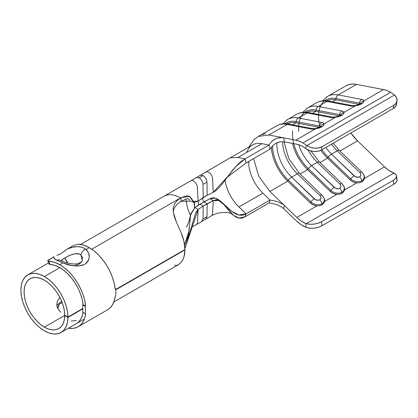 <?xml version="1.0" encoding="UTF-8"?>
<svg xmlns="http://www.w3.org/2000/svg" width="418" height="418" viewBox="0 0 418 418"><rect width="100%" height="100%" fill="white"/><g stroke="black" fill="none" stroke-linecap="round" stroke-linejoin="round"><path stroke-width="0.63" d="M323.788 203.367L324.624 201.434A8.606 6.286 19.1 0 0 323.971 197.918L323.642 197.301A7.952 5.81 -160.9 0 1 321.891 203.775L322.064 204.851L323.778 203.378L324.624 201.434L324.65 200.018L323.95 197.881M322.179 195.394A7.952 5.81 -160.9 0 1 323.642 197.301L322.043 195.196A4.509 1.646 -46.1 0 0 319.922 195.535L320.742 196.659L321.003 197.866L320.663 198.968L319.775 199.799L318.474 200.232L315.454 199.71L291.639 177.122A30.436 17.572 60 0 1 277.035 142.637A30.436 17.572 60 0 0 291.639 177.122L297.365 173.82L291.639 177.122A4.509 1.646 133.9 0 0 288.373 180.174L287.662 181.166L269.835 191.46L258.742 176.13L253.606 158.615L258.742 176.13L269.835 191.46L287.662 181.166L310.219 202.882L313.275 204.919L316.907 205.891L296.853 217.47L269.835 191.46L284.564 205.635L283.556 208.545L295.845 220.375L300.981 224.57L306.216 227.408L305.657 223.458L301.211 221.028L296.853 217.47L284.564 205.635L283.556 208.545L295.845 220.375A31.564 18.225 60 0 0 306.216 227.408L306.869 227.632L306.216 227.408L305.657 223.458A27.055 15.618 60 0 1 296.853 217.47L316.907 205.891L319.681 205.74L322.064 204.851L321.891 203.775A7.952 5.81 -160.9 0 1 310.935 201.889L310.219 202.882A8.606 6.286 19.1 0 0 316.907 205.891M343.716 191.862L344.552 189.929A8.606 6.286 19.1 0 0 343.899 186.418L343.57 185.796A7.952 5.81 -160.9 0 1 341.82 192.27L341.992 193.351L343.706 191.872L344.552 189.929L344.578 188.513L343.721 186.099M342.107 183.889A7.952 5.81 -160.9 0 1 343.57 185.796L341.966 183.69A4.509 1.646 133.9 0 0 339.85 184.03L340.67 185.153L340.931 186.36L340.592 187.463L339.703 188.293L338.402 188.727L335.382 188.21L311.567 165.617A30.436 17.572 60 0 1 298.718 144.743A30.436 17.572 60 0 0 311.567 165.617L317.293 162.315L311.567 165.617A4.509 1.646 133.9 0 0 308.301 168.668L307.591 169.661L300.04 174.019L307.591 169.661L330.147 191.376L333.198 193.414L336.835 194.386L324.624 201.434L336.835 194.386L339.609 194.234L341.992 193.351L341.82 192.27A7.952 5.81 -160.9 0 1 330.863 190.383L330.147 191.376A8.606 6.286 19.1 0 0 336.835 194.386M363.634 180.367L364.48 178.423A8.606 6.286 19.1 0 0 363.822 174.912L363.498 174.29A7.952 5.81 -160.9 0 1 361.748 180.764L361.92 181.846L363.634 180.367L364.48 178.423L384.534 166.845A27.055 15.618 -120 0 0 393.333 172.833L395.966 174.583M362.035 172.383A7.952 5.81 -160.9 0 1 363.498 174.29L361.894 172.185A4.509 1.646 133.9 0 0 359.778 172.524L360.598 173.648L360.859 174.855L360.52 175.957L359.632 176.788L358.33 177.222L355.31 176.704L331.495 154.117A30.436 17.572 60 0 1 325.805 147.481M181.344 233.202L183.998 241.567L184.939 249.525L115.702 289.496L184.939 249.525A33.252 19.197 -120 0 0 181.344 233.202L176.48 222.24L173.261 212.166L173.24 207.83L174.484 204.041L176.955 200.771L181.114 197.62L189.573 196.429L193.111 201.507L198.106 201.095L207.176 195.3L203.19 197.599L203.002 184.406L206.988 182.107C206.685 179.343 205.41 177.159 203.164 175.555L199.177 177.854L196.679 177.488L199.177 177.854L203.164 175.555L200.661 175.184L195.415 178.11M44.412 327.158A28.743 16.595 60 0 1 25.634 301.827A28.743 16.595 60 0 1 30.044 278.796A28.743 16.595 60 0 1 44.412 280.217A28.743 16.595 60 0 1 64.738 315.24L64.32 310.443L63.144 305.396L61.258 300.281L58.729 295.291L55.657 290.625L52.156 286.455L48.357 282.944L44.412 280.217L40.447 278.383L36.638 277.515L33.121 277.656L30.044 278.796L27.515 280.891L25.634 283.864L24.479 287.6L24.087 291.952L24.479 296.759L25.634 301.827L27.515 306.969L30.044 311.985L33.121 316.682L36.638 320.883L40.447 324.42L44.412 327.158L64.9 315.334L44.412 327.158L48.357 328.992L52.156 329.859L55.657 329.734L58.729 328.616L61.258 326.547L63.144 323.61L64.32 319.916L64.738 315.606A28.743 16.595 60 0 1 58.786 328.585A28.743 16.595 60 0 1 44.412 327.158M57.71 308.479L60.647 312.246L57.71 308.479L57 306.248L57.71 308.479M56.858 303.928L57 306.248L56.858 303.928L57.282 301.681L56.858 303.928M58.217 299.643L57.282 301.681L58.217 299.643L59.612 297.903L58.217 299.643M59.973 297.574L59.612 297.903L59.973 297.574M65.056 315.423L64.738 315.606L67.925 317.45A33.252 19.197 60 0 1 61.038 332.488A33.252 19.197 60 0 1 44.412 330.842A33.252 19.197 60 0 1 22.692 301.535A33.252 19.197 60 0 1 27.787 274.892A33.252 19.197 60 0 1 44.412 276.538A33.252 19.197 60 0 1 67.925 317.079L82.832 308.474L67.925 317.079L64.738 315.24L67.925 317.079L67.45 311.53L66.091 305.689L63.907 299.763L60.986 293.99L57.428 288.587L53.373 283.759L48.979 279.689L44.412 276.538L59.8 267.656L44.412 276.538L39.825 274.412L35.415 273.409L31.35 273.571L27.787 274.892L24.861 277.317L22.692 280.755L21.349 285.076L20.9 290.113L21.349 295.672L22.692 301.535L24.861 307.486L27.787 313.291L31.35 318.72L35.415 323.579L39.825 327.67L44.412 330.842L48.979 332.958L53.373 333.966L57.428 333.815L60.986 332.519L63.907 330.126L66.091 326.724L67.45 322.44L67.925 317.45L82.832 308.845L67.925 317.45L64.738 315.606L65.056 315.423M163.924 196.293A33.252 19.197 60 0 1 164.577 195.943A33.252 19.197 60 0 1 169.64 194.736A33.252 19.197 60 0 1 180.555 197.939L91.725 249.222L180.555 197.939A33.252 19.197 -120 0 0 169.64 194.736A33.252 19.197 -120 0 0 164.577 195.943A33.252 19.197 -120 0 0 163.929 196.288L80.617 244.389M60.082 297.788L59.366 298.154L60.082 297.788M258.267 136.425L268.826 134.998L287.109 124.444L310.652 128.963A7.79 2.842 -13.9 0 0 315.527 128.828L295.845 140.192A31.564 18.225 60 0 1 302.909 142.946L390.584 92.321A31.564 18.225 -120 0 0 383.525 89.572L363.838 100.931L363.493 102.326L361.507 103.951L358.654 105.117L355.384 105.817L343.915 112.437L343.57 113.832L341.579 115.457L338.726 116.622L335.455 117.322L323.987 123.942L323.642 125.337L321.651 126.962L318.798 128.127L315.527 128.828L295.845 140.192L268.826 134.998L287.109 124.444L310.652 128.963L315.527 128.828A4.509 0.726 -100.2 0 1 315.736 128.462A4.509 0.726 79.8 0 0 315.527 128.828L321.651 126.962A4.509 2.602 -120 0 0 320.12 127.056A4.509 2.602 60 0 1 321.651 126.962L321.891 126.821A4.509 2.602 -120 0 0 320.355 126.92A4.509 2.602 -120 0 0 320.24 126.994M246.798 152.256A33.816 19.526 60 0 1 261.861 143.677L269.03 145.051L271.773 141.42L273.544 139.915L277.704 138.024L281.831 137.632L283.556 137.83L284.564 141.906L296.853 144.267A27.055 15.618 60 0 1 302.909 146.624A27.055 15.618 60 0 1 305.657 148.442L306.216 145.14A31.564 18.225 -120 0 0 302.909 142.946L299.33 141.211L295.845 140.192L283.556 137.83L284.564 141.906L296.853 144.267L299.842 145.14L302.909 146.624A27.055 15.618 60 0 1 305.657 148.442L309.89 150.658L313.986 151.473L318.03 151.238L321.473 149.984L393.213 108.565L395.574 106.465L396.536 103.81M271.355 147.141A33.816 19.526 -120 0 0 287.662 181.166A33.816 19.526 60 0 1 271.355 147.141M292.459 143.421A33.816 19.526 -120 0 0 307.591 169.661A33.816 19.526 60 0 1 292.459 143.421M295.202 115.206A38.325 22.128 60 0 1 307.037 112.938L330.581 117.458L335.455 117.322L323.987 123.942L323.407 123.033L321.907 122.469L298.363 117.944L307.037 112.938A38.325 22.128 -120 0 0 296.451 114.38L287.777 119.391A38.325 22.128 60 0 1 298.363 117.944L307.037 112.938A4.509 3.292 -79.1 0 1 308.892 112.583A4.509 3.292 -79.1 0 1 310.302 113.382M275.274 126.711A38.325 22.128 60 0 1 287.109 124.444A38.325 22.128 -120 0 0 276.523 125.886L258.235 136.446L253.904 139.79L248.903 147.037M321.902 149.738A32.688 18.873 -120 0 0 328.229 157.163L327.519 158.156A33.816 19.526 60 0 1 320.857 150.308A33.816 19.526 -120 0 0 327.519 158.156L319.969 162.513L327.519 158.156L350.075 179.871L353.126 181.908L356.763 182.88L344.552 189.929L356.763 182.88L359.537 182.734L361.92 181.846L361.748 180.764A7.952 5.81 -160.9 0 1 350.786 178.878L350.075 179.871A8.606 6.286 19.1 0 0 356.763 182.88M315.125 103.701A38.325 22.128 60 0 1 326.965 101.433L350.503 105.958L355.384 105.817L343.915 112.437L343.335 111.528L341.835 110.963L318.291 106.438L326.965 101.433A38.325 22.128 -120 0 0 316.379 102.875L307.705 107.886A38.325 22.128 60 0 1 318.291 106.438L326.965 101.433A4.509 3.292 -79.1 0 1 328.82 101.078A4.509 3.292 -79.1 0 1 330.23 101.877M396.442 175.487L396.243 177.472L394.555 179.453L393.213 180.357L393.772 184.307A11.27 5.256 -8.1 0 0 397.09 179.808L396.525 175.858A11.27 5.256 171.9 0 0 393.934 173.094L306.305 223.682A11.27 5.256 171.9 0 0 321.473 221.775L393.213 180.357L321.473 221.775L322.038 225.72L393.772 184.307L322.038 225.72A11.27 5.256 -8.1 0 1 306.869 227.632L310.449 228.223L314.545 228.071L318.594 227.199L322.038 225.72L321.473 221.775L318.03 223.249L313.986 224.126L309.89 224.278L306.305 223.682L393.934 173.094L388.886 170.408L384.534 166.845L357.51 140.84L350.864 133.013A33.816 19.526 -120 0 0 357.51 140.84L339.897 151.008L357.51 140.84L384.534 166.845L364.48 178.423L364.506 177.007L363.801 174.87M321.473 149.984L322.038 146.681L393.772 105.268L393.213 108.565L321.473 149.984L322.038 146.681L318.594 147.935L314.545 148.171L310.449 147.361L306.869 145.605L394.498 95.017L396.525 97.666L397.1 100.513L396.139 103.168L393.772 105.268L322.038 146.681A11.27 7.555 -170.3 0 1 306.869 145.605L394.498 95.017L393.897 94.52A31.564 18.225 -120 0 0 390.584 92.321L302.909 142.946A31.564 18.225 60 0 1 306.216 145.14L306.869 145.605L306.216 145.14L305.657 148.442L306.305 148.907A11.27 7.555 9.7 0 0 321.473 149.984M397.043 101.004A11.27 7.555 -170.3 0 1 393.772 105.268L393.213 108.565A11.27 7.555 9.7 0 0 396.478 104.307L397.043 101.004A11.27 7.555 -170.3 0 0 394.498 95.017L393.897 94.52A31.564 18.225 -120 0 0 390.584 92.321L387.011 90.591L383.525 89.572L356.502 84.379L383.525 89.572L363.838 100.931L363.258 100.022L361.758 99.458L338.219 94.933L356.502 84.379A38.325 22.128 -120 0 0 345.916 85.821L327.628 96.38A38.325 22.128 60 0 1 338.219 94.933L356.502 84.379L352.609 84.034L349.02 84.535L345.822 85.878M396.525 175.858A11.27 5.256 171.9 0 1 393.213 180.357L393.772 184.307L396.139 182.431L396.807 181.422L397.006 179.437L396.525 178.528M306.305 223.682L305.657 223.458L306.305 223.682M359.663 182.703L361.92 181.846M339.735 194.208L341.992 193.351M319.812 205.713L322.064 204.851M277.704 138.024L279.841 137.674L283.556 137.83L268.826 134.998L258.24 136.446M283.556 208.545L281.831 207.15L277.724 205.05L273.56 203.744L269.03 202.96L270.038 200.05L246.129 213.859L245.12 216.77L269.03 202.96L270.038 200.05L274.553 200.833L278.712 202.129L282.84 204.235L284.564 205.635L282.84 204.235L278.712 202.129L274.553 200.833L270.038 200.05L246.129 213.859L238.96 206.957L262.87 193.153L270.038 200.05L262.87 193.153L238.96 206.957L237.163 205.118A29.307 16.924 60 0 1 225.083 180.221A29.307 16.924 60 0 0 237.163 205.118L246.129 213.859C232.047 221.989 220.897 192.468 210.066 198.717L213.248 200.776C224.215 194.448 230.867 224.994 245.12 216.77L269.03 202.96L273.56 203.744L277.724 205.05L281.831 207.15L283.556 208.545M204.998 172.577A33.252 19.197 60 0 1 206.241 171.965A5.413 3.125 60 0 1 210.233 173.538A5.413 3.125 60 0 1 212.563 178.69L213.248 192.353C224.215 186.02 230.867 167.085 245.12 158.861L246.129 162.931L227.371 177.107L246.129 162.931L270.038 149.127L269.03 145.051L245.12 158.861L246.129 162.931L270.038 149.127L269.03 145.051L245.12 158.861L237.952 157.481L261.861 143.677L269.03 145.051L271.773 141.42L275.566 138.76M278.733 142.094L280.854 141.744L284.564 141.906L280.854 141.744L276.585 142.831L272.792 145.485L270.038 149.127L272.792 145.485L276.585 142.831M248.72 161.437A29.307 16.924 -120 0 0 262.87 193.153A29.307 16.924 -120 0 1 248.72 161.437M204.966 172.597A33.252 19.197 60 0 1 206.241 171.965A5.413 3.125 60 0 1 210.233 173.538A5.413 3.125 60 0 1 212.563 178.69L213.248 192.353L228.343 175.785L235.898 166.427L245.12 158.861L237.952 157.481L261.861 143.677A33.816 19.526 -120 0 0 252.519 144.952L228.609 158.756A33.816 19.526 60 0 1 230.982 157.727L237.952 157.481L230.982 157.727A33.816 19.526 -120 0 0 228.599 158.762A33.816 19.526 -120 0 0 228.416 158.871A33.816 19.526 60 0 1 228.609 158.756L198.952 176.072M205.86 219.069L206.988 216.676L203.002 218.98L203.19 206.006L213.248 200.776L218.583 200.4L223.52 204.256L233.636 215.442L238.96 218.076L245.12 216.77L246.129 213.859L238.782 215.014L231.849 211.356M202.416 198.059A28.743 16.595 -120 0 0 203.644 202.004A28.743 16.595 -120 0 1 202.416 198.059M206.988 216.676L203.002 218.98L201.889 221.378L196.308 224.602A5.413 3.125 60 0 1 196.225 224.644A5.413 3.125 -120 0 0 196.282 224.618A5.413 3.125 -120 0 0 197.416 222.386L198.106 209.522L194.924 207.464L203.989 201.805L207.176 203.707L206.988 216.676L207.176 203.707L213.248 200.776L212.997 205.52L213.248 200.776L210.066 198.717L203.989 201.805L207.176 203.707L203.19 206.006L200.003 204.104L210.066 198.717L215.296 198.163L220.636 201.293L231.917 211.409M212.997 205.52L212.563 213.645A5.413 3.125 60 0 1 211.555 215.792A5.413 3.125 60 0 1 211.43 215.871A5.413 3.125 60 0 0 211.456 215.855A5.413 3.125 60 0 0 212.563 213.645L212.997 205.52M184.939 249.891L184.62 249.708L184.939 249.891L115.734 289.846L184.939 249.891L183.998 256.762L182.875 259.641L181.344 262.065A33.252 19.197 -120 0 0 184.939 249.891M174.426 265.205L176.459 265.487L178.909 264.401L181.344 262.065L178.324 264.772L113.868 301.989M176.626 204.789L180.566 201.622L176.626 204.789L174.087 208.566L176.626 204.789M71.337 321.055L76.416 320.507M60.009 297.642L59.413 298.107L60.009 297.642M189.762 181.375A33.252 19.197 60 0 1 189.824 181.339A33.252 19.197 60 0 1 191.099 180.707A5.413 3.125 60 0 1 195.086 182.285A5.413 3.125 60 0 1 197.416 187.436L198.106 201.095L197.416 187.436A5.413 3.125 -120 0 0 195.086 182.285A5.413 3.125 -120 0 0 191.099 180.707A33.252 19.197 -120 0 0 189.876 181.307M201.695 221.477L203.002 218.98L203.19 206.006L198.106 209.522L195.849 212.407L184.918 248.558L198.106 209.522L197.416 222.386M194.924 207.464L190.712 213.995L188.429 235.355L184.61 245L189.061 230.584L190.43 215.265L194.924 207.464L198.106 209.522L203.19 206.006L200.003 204.104L194.924 207.464M198.388 176.469L200.661 175.184L203.164 175.555C205.41 177.159 206.685 179.343 206.988 182.107L207.176 195.3L206.988 182.107L203.002 184.406C202.756 181.631 201.481 179.447 199.177 177.854C201.481 179.447 202.756 181.631 203.002 184.406L203.19 197.599L198.106 201.095L194.245 202.526L190.598 197.353L187.306 195.692L181.114 197.62L181.004 201.361L190.336 201.068L194.245 202.526M190.425 215.291A28.743 16.595 60 0 1 186.141 198.911A28.743 16.595 -120 0 0 190.425 215.291M188.946 199.025L189.584 200.238L188.946 199.025L186.762 198.733L180.566 201.622M194.427 207.641L194.522 202.615L194.422 203.279L194.067 202.187M198.388 200.865L198.331 205.144L198.388 200.865M196.679 177.488A33.252 19.197 -120 0 0 196.366 177.624L189.835 181.334M213.248 192.353L207.176 195.3L213.248 192.353M194.145 202.484L194.427 207.662M360.499 104.092L360.818 103.481L360.211 103.91A4.509 2.602 60 0 1 361.742 103.816A4.509 2.602 -120 0 0 360.211 103.91L359.971 104.051A4.509 2.602 60 0 1 361.507 103.951A4.509 2.602 -120 0 0 359.971 104.051L355.587 105.456A4.509 0.726 79.8 0 0 355.384 105.817A4.509 0.726 -100.2 0 1 355.593 105.456L352.364 105.602A4.509 3.292 100.9 0 0 350.503 105.958A4.509 3.292 -79.1 0 1 352.364 105.602L328.825 101.078A4.509 3.292 100.9 0 0 326.965 101.433L350.503 105.958A7.79 2.842 -13.9 0 0 355.384 105.817L361.742 103.816C363.346 102.838 364.041 101.877 363.838 100.931A7.79 2.842 -13.9 0 0 361.758 99.458A4.509 3.292 100.9 0 0 359.501 103.089L359.297 104.375L335.753 99.85L335.962 98.564L335.753 99.85L332.425 101.773L335.753 99.85A34.945 20.174 -120 0 0 326.819 100.785A34.945 20.174 60 0 1 335.753 99.85L359.318 104.38A3.234 1.181 -13.9 0 0 359.297 104.375L359.501 103.089L335.962 98.564A36.073 20.827 -120 0 0 324.838 100.691M331.526 144.179A30.436 17.572 -120 0 0 337.216 150.809L331.495 154.117L337.216 150.809L359.778 172.524A4.509 1.646 -46.1 0 1 361.894 172.185L339.338 150.47A4.509 1.646 133.9 0 0 337.216 150.809L359.778 172.524A4.049 2.957 -160.9 0 1 359.632 176.788A4.509 2.602 60 0 1 361.748 180.764A7.952 5.81 19.1 0 0 363.545 174.39M359.381 103.857L360.076 103.988L359.381 103.857M359.501 103.089A3.882 1.416 166.1 0 1 360.52 103.716A3.882 1.416 166.1 0 0 359.501 103.089A4.509 3.292 -79.1 0 1 361.758 99.458L338.219 94.933A4.509 3.292 100.9 0 0 335.962 98.564L359.501 103.089M350.075 179.871L350.786 178.878L328.229 157.163L327.519 158.156L350.075 179.871M363.838 100.931A4.509 4.19 175.4 0 0 360.598 103.664A4.509 4.19 -4.6 0 1 363.838 100.931M319.995 127.14A36.073 20.827 60 0 1 335.962 98.564A4.509 3.292 -79.1 0 1 338.219 94.933A38.325 22.128 -120 0 0 326.38 97.201M337.216 150.809A4.509 1.646 -46.1 0 1 339.332 150.464A4.509 1.646 -46.1 0 1 339.473 150.668M361.748 180.764A4.509 2.602 -120 0 0 359.632 176.788A4.049 2.957 -160.9 0 1 354.051 175.826A4.509 1.646 133.9 0 0 350.786 178.878A7.952 5.81 19.1 0 0 361.748 180.764M328.229 157.163L350.786 178.878A4.509 1.646 -46.1 0 1 354.051 175.826L331.495 154.117A4.509 1.646 133.9 0 0 328.229 157.163A4.509 1.646 -46.1 0 1 331.495 154.117M295.897 122.861A34.945 20.174 -120 0 0 286.962 123.796A34.945 20.174 60 0 1 295.897 122.861L319.467 127.391A3.234 1.181 -13.9 0 0 319.441 127.385L319.65 126.1L296.106 121.575A36.073 20.827 -120 0 0 284.982 123.697A36.073 20.827 60 0 1 296.106 121.575L295.897 122.861L296.106 121.575L319.65 126.1A3.882 1.416 166.1 0 1 320.663 126.727A3.882 1.416 166.1 0 0 319.65 126.1A4.509 3.292 -79.1 0 1 321.907 122.469A4.509 3.292 100.9 0 0 319.65 126.1L319.441 127.385L295.897 122.861L292.574 124.783L295.897 122.861M340.576 115.598L340.889 114.987L340.283 115.415A4.509 2.602 60 0 1 341.82 115.316A4.509 2.602 -120 0 0 340.283 115.415L340.043 115.551A4.509 2.602 60 0 1 341.579 115.457A4.509 2.602 -120 0 0 340.043 115.556L335.659 116.962A4.509 0.726 79.8 0 0 335.455 117.322A4.509 0.726 -100.2 0 1 335.664 116.962L332.441 117.108A4.509 3.292 100.9 0 0 330.581 117.458A4.509 3.292 -79.1 0 1 332.435 117.108L308.897 112.583A4.509 3.292 100.9 0 0 307.037 112.938L330.581 117.458A7.79 2.842 -13.9 0 0 335.455 117.322L341.82 115.316C343.418 114.339 344.113 113.382 343.915 112.437A7.79 2.842 -13.9 0 0 341.835 110.963A4.509 3.292 100.9 0 0 339.578 114.595L339.369 115.88L315.825 111.355L316.034 110.07L315.825 111.355L312.502 113.278L315.825 111.355A34.945 20.174 -120 0 0 306.89 112.29A34.945 20.174 60 0 1 315.825 111.355L339.395 115.885A3.234 1.181 -13.9 0 0 339.369 115.88L339.578 114.595L316.034 110.07A36.073 20.827 -120 0 0 304.91 112.196M319.551 162.174A4.509 1.646 -46.1 0 0 319.404 161.97A4.509 1.646 -46.1 0 0 317.293 162.315A30.436 17.572 -120 0 1 308.014 149.895A30.436 17.572 -120 0 0 317.293 162.315L339.85 184.03A4.509 1.646 -46.1 0 1 341.966 183.69L319.409 161.975A4.509 1.646 133.9 0 0 317.293 162.315L339.85 184.03A4.049 2.957 -160.9 0 1 339.703 188.293A4.509 2.602 60 0 1 341.82 192.27A7.952 5.81 19.1 0 0 343.617 185.89M322.038 195.19A4.509 1.646 133.9 0 0 319.922 195.535L297.365 173.82A4.509 1.646 -46.1 0 1 299.476 173.475A4.509 1.646 133.9 0 0 297.365 173.82A30.436 17.572 -120 0 1 282.652 141.697A30.436 17.572 -120 0 0 297.365 173.82L319.922 195.535A4.049 2.957 -160.9 0 1 319.775 199.799A4.509 2.602 60 0 1 321.891 203.775A7.952 5.81 19.1 0 0 323.694 197.395M339.453 115.358L340.147 115.493L339.453 115.358M339.578 114.595A3.882 1.416 166.1 0 1 340.592 115.222A3.882 1.416 166.1 0 0 339.578 114.595A4.509 3.292 -79.1 0 1 341.835 110.963L318.291 106.438A4.509 3.292 100.9 0 0 316.034 110.07L339.578 114.595M319.524 126.863L320.219 126.999L319.524 126.863M293.77 143.672A32.688 18.873 -120 0 0 308.301 168.668L307.591 169.661L330.147 191.376L330.863 190.383L308.301 168.668L330.863 190.383A7.952 5.81 19.1 0 0 341.82 192.27A4.509 2.602 -120 0 0 339.703 188.293A4.049 2.957 -160.9 0 1 334.128 187.332A4.509 1.646 133.9 0 0 330.863 190.383A4.509 1.646 -46.1 0 1 334.128 187.332L311.567 165.617A4.509 1.646 -46.1 0 0 308.301 168.668A32.688 18.873 -120 0 1 292.694 130.891M272.573 145.71A32.688 18.873 -120 0 0 288.373 180.174L287.662 181.166L310.219 202.882L310.935 201.889L288.373 180.174L310.935 201.889A7.952 5.81 19.1 0 0 321.891 203.775A4.509 2.602 -120 0 0 319.775 199.799A4.049 2.957 -160.9 0 1 314.2 198.837A4.509 1.646 133.9 0 0 310.935 201.889A4.509 1.646 -46.1 0 1 314.2 198.837L291.639 177.122A4.509 1.646 -46.1 0 0 288.373 180.174A32.688 18.873 -120 0 1 272.573 145.71M343.915 112.437A4.509 4.19 175.4 0 0 340.67 115.169A4.509 4.19 -4.6 0 1 343.915 112.437M298.76 131.346A36.073 20.827 60 0 1 316.034 110.07A4.509 3.292 -79.1 0 1 318.291 106.438A38.325 22.128 -120 0 0 306.457 108.706M320.648 127.103L320.961 126.492L315.736 128.462L312.512 128.613A4.509 3.292 100.9 0 0 310.652 128.963A4.509 3.292 -79.1 0 1 312.507 128.613L288.969 124.089A4.509 3.292 100.9 0 0 287.109 124.444A4.509 3.292 -79.1 0 1 288.969 124.089A4.509 3.292 -79.1 0 1 290.374 124.883M320.355 126.92A4.509 2.602 60 0 1 321.891 126.821C323.49 125.844 324.19 124.888 323.987 123.942A4.509 4.19 175.4 0 0 320.742 126.67A4.509 4.19 -4.6 0 1 323.987 123.942A7.79 2.842 -13.9 0 0 321.907 122.469L298.363 117.944A4.509 3.292 100.9 0 0 296.106 121.575A4.509 3.292 -79.1 0 1 298.363 117.944A38.325 22.128 -120 0 0 286.529 120.212M322.043 195.196L299.481 173.48A4.509 1.646 -46.1 0 1 299.622 173.679M176.955 200.771L181.114 197.62L181.004 201.361L180.571 201.617M174.087 208.566L173.209 211.764M176.48 222.24L174.447 217.02L173.261 212.166L173.24 207.83M265.498 133.588L262.535 134.596M59.591 303.421L60.349 303.588L61.378 303.076L61.869 301.749M61.096 261.015L62.543 259.353L66.614 256.939L70.861 254.933L75.381 253.7L79.399 254.102L80.925 255.032L82.252 260.388C82.592 261.328 81.019 262.447 77.539 263.732C72.549 264.798 64.628 262.399 60.694 260.367A5.862 4.713 119.4 0 0 56.858 260.262L62.982 262.87C70.663 266.308 77.894 266.815 84.676 264.395C90.257 259.656 90.732 254.698 86.108 249.52L85.747 249.212A5.862 4.096 131.5 0 0 80.925 255.032L82.309 257.185L82.252 260.383M81.291 262.232L79.106 264.139L75.141 265.357M61.206 260.633L64.78 257.958A11.27 6.51 -120 0 0 67.862 263L64.78 257.958C69.189 255.267 77.314 251.568 80.925 255.032A5.862 4.096 -48.5 0 1 85.747 249.212L88.548 252.958L89.253 257.107L88.872 259.217L87.968 261.224L86.563 262.974L84.676 264.395L82.409 265.383L77.048 266.073L71.243 265.341L62.982 262.87L59.8 264.709A36.862 21.281 60 0 1 85.648 305.866L85.167 306.143A36.862 21.281 60 0 1 85.167 313.871L85.648 313.594A36.862 21.281 60 0 1 78.229 326.73A36.862 21.281 60 0 1 68.474 328.198L73.213 328.355L77.006 327.346L80.235 325.288L82.806 322.236L84.629 318.297L85.648 313.594L85.167 313.871A36.862 21.281 -120 0 0 85.167 306.143L82.639 305.062A33.252 19.197 60 0 1 82.639 312.032L85.167 313.871L82.639 312.032A33.252 19.197 60 0 0 82.639 305.062L83.114 304.785L82.639 305.062L85.167 306.143L85.648 305.866L84.629 299.988L82.806 293.943L80.235 287.929L77.006 282.134L73.213 276.753L68.991 271.951L64.471 267.896L59.8 264.709L62.982 262.87L55.207 259.317L53.75 257.572L54.042 256.668L48.18 260.142L47.741 260.675L48.817 261.172A36.862 21.281 60 0 1 59.8 264.709L54.173 262.175L48.817 261.172L50.176 264.479A33.252 19.197 60 0 1 59.8 267.656A33.252 19.197 60 0 1 83.114 304.785L85.648 305.866L83.114 304.785L82.2 299.481L80.554 294.026L78.234 288.603L75.318 283.373L71.901 278.519L68.092 274.187L64.011 270.53L59.8 267.656L54.878 265.414L50.176 264.479L48.817 261.172L47.741 260.675L54.042 256.668C53.248 257.817 54.188 259.019 56.858 260.262A5.862 4.713 -60.6 0 1 60.678 260.357L60.401 260.215M76.363 323.642L78.234 322.304L80.554 319.551L82.2 315.998L83.041 312.33A33.252 19.197 60 0 1 76.426 323.605M49.319 264.312L49.094 263.957L50.176 264.479M78.229 326.73L107.719 309.701A36.862 21.281 -120 0 0 115.138 296.571L115.619 296.294A36.862 21.281 -120 0 0 115.619 288.561L115.138 288.838A36.862 21.281 -120 0 0 89.29 247.681L86.108 249.52L89.29 247.681A36.862 21.281 -120 0 0 78.307 244.143L73.746 245.387L67.465 248.919L72.617 247.242L77.596 246.61L82.08 247.252L85.747 249.212C80.977 245.878 74.885 245.779 67.465 248.919L61.122 253.574L56.911 255.382M107.651 309.743L109.725 308.259L112.296 305.208L114.119 301.268L115.138 296.571L115.619 296.294A36.862 21.281 60 0 0 115.619 288.561L115.081 288.331L115.619 288.561L115.138 288.838L114.119 282.96L112.296 276.915L109.725 270.901L106.496 265.106L102.708 259.724L98.486 254.928L93.961 250.868L89.29 247.681L83.668 245.147L78.307 244.143L73.746 245.387L67.465 248.919M58.29 304.132L56.508 305.344M65.845 250.011L61.122 253.574L57.6 255.132M59.978 302.773L58.086 306.425L57.762 308.589L59.837 302.945L61.598 301.075M47.96 261.025L47.741 260.675M57.684 304.56L59.497 303.222M48.592 262.88L27.787 274.892M230.025 209.862L230.328 210.118M233.636 215.442C230.511 213.222 231.713 213.326 228.766 212.767L225.892 212.443C220.265 212.281 215.448 213.42 211.451 215.86M61.038 332.488L84.379 319.012M189.573 196.429L188.957 196.084M189.856 181.323L163.934 196.288M196.308 224.597L192.228 226.927M190.43 215.265C189.223 221.571 187.374 226.133 186.162 227.058L186.162 227.058M201.884 221.383L205.87 219.079M206.074 218.943L211.451 215.855M328.825 101.078C324.248 100.2 320.099 100.795 316.379 102.875M322.686 100.811L327.628 96.38M339.338 150.47L333.167 143.233M308.897 112.583C304.32 111.705 300.171 112.301 296.451 114.38M302.763 112.317L307.705 107.886M319.409 161.975L310.778 150.929M288.969 124.089C284.392 123.206 280.243 123.806 276.523 125.886M282.834 123.822L287.777 119.391M299.481 173.48L288.765 158.537L284.036 141.817M49.099 264.124L47.751 260.837"/></g></svg>
